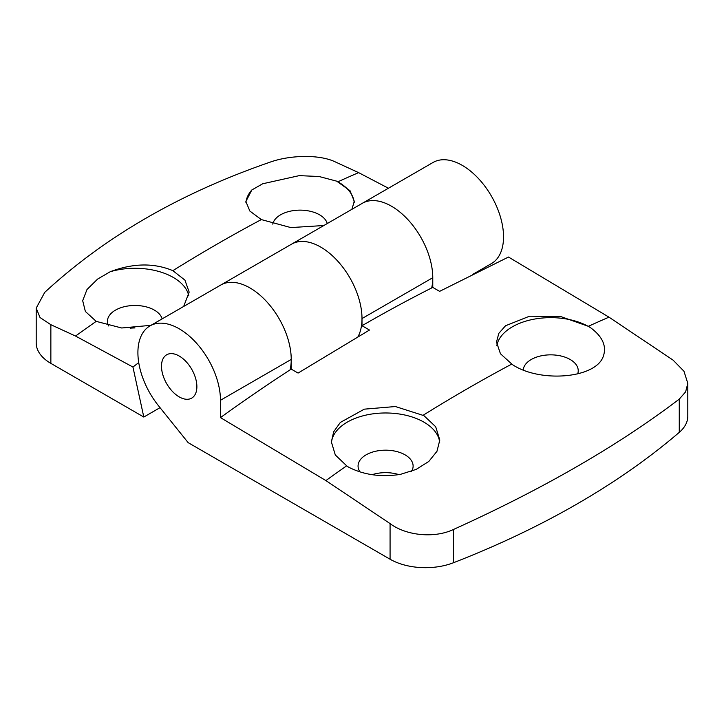 <?xml version="1.0" encoding="UTF-8"?>
<svg xmlns="http://www.w3.org/2000/svg" width="724" height="724" viewBox="0 0 724 724"><rect width="100%" height="100%" fill="white"/><g stroke="black" fill="none" stroke-linecap="round" stroke-linejoin="round"><path stroke-width="1.09" d="M453.414 529.506C434.346 538.538 406.064 535.651 390.073 523.597L325.909 480.582L220.467 417.603L220.467 400.281A58.382 33.702 -120 0 0 194.982 341.529A58.382 33.702 -120 0 0 149.995 325.891A58.382 33.702 -120 0 0 137.904 352.615A58.382 33.702 -120 0 0 158.574 405.847L188.15 442.645L390.073 559.227A50.037 28.888 180 0 0 453.414 562.756A834.003 481.505 180 0 0 679.266 432.364A50.037 28.888 180 0 0 687.8 416.228L687.8 383.349L685.619 391.892L679.266 399.114C618.522 445.36 543.235 488.827 453.414 529.506L453.414 562.756M432.771 287.401L432.771 277.708A58.382 33.702 -120 0 0 407.286 218.965A58.382 33.702 -120 0 0 362.299 203.317L291.546 244.169A58.382 33.702 -120 0 1 336.515 259.816A58.382 33.702 -120 0 1 362 318.569L362 325.719A1614.366 932.06 120 0 1 432.771 287.401L439.613 291.356L508.492 257.038L608.975 317.157L673.148 360.172L683.972 371.267L687.8 383.349M161.488 366.235A25.023 14.444 -120 0 0 172.412 391.413A25.023 14.444 -120 0 0 191.697 398.119A25.023 14.444 -120 0 0 196.874 386.661A25.023 14.444 -120 0 0 185.959 361.484A25.023 14.444 -120 0 0 166.674 354.787A25.023 14.444 -120 0 0 161.488 366.235M360 471.921A27.521 15.892 180 0 1 358.063 466.066A27.521 15.892 180 0 1 375.059 451.387A27.521 15.892 180 0 1 405.051 454.835A27.521 15.892 180 0 1 413.114 466.066A27.521 15.892 180 0 1 411.585 471.288M372.109 474.691A27.521 15.892 180 0 1 398.888 474.627M347.258 466.346L335.312 454.98L331.375 441.93L333.664 431.785L340.343 422.427L364.317 409.16L395.413 406.535L423.92 415.648L435.676 426.717L439.803 440.047L436.979 451.287L428.825 461.432L416.173 469.405L400.345 474.392C381.24 477.324 364.118 474.971 348.968 467.351L347.258 466.346M331.411 443.169A54.209 31.295 180 0 1 365.738 415.151A54.209 31.295 180 0 1 423.92 422.146A54.209 31.295 180 0 1 439.685 442.283M602.875 357.457C593.789 378.833 539.235 382.616 512.384 364.579L500.447 353.737L496.501 342.054L498.809 333.375L505.533 325.755L529.552 316.207L560.566 316.497L588.331 326.316L590.684 327.8C603.056 337.022 607.119 346.905 602.875 357.457M220.467 400.281L291.229 359.43L291.229 369.113L298.08 373.068L369.475 330.044A4208.693 2429.907 60 0 0 362 325.719M291.229 359.43A58.382 33.702 -120 0 0 265.753 300.677A58.382 33.702 -120 0 0 220.766 285.039A58.382 33.702 60 0 1 270.097 305.618A58.382 33.702 60 0 1 290.107 369.846M523.226 369.946A27.521 15.892 180 0 1 540.819 355.909A27.521 15.892 180 0 1 570.177 359.502A27.521 15.892 180 0 1 578.232 370.733A27.521 15.892 180 0 1 577.68 373.901M496.836 345.466A54.209 31.295 180 0 1 532.783 319.411A54.209 31.295 180 0 1 589.046 326.814A54.209 31.295 180 0 1 590.684 327.8M291.229 369.113A1614.366 932.06 120 0 0 220.467 417.603M162.276 360.697A25.023 14.444 60 0 1 166.674 354.787A25.023 14.444 60 0 1 191.697 369.231A25.023 14.444 60 0 1 191.697 398.119A25.023 14.444 60 0 1 170.068 388.688A25.023 14.444 60 0 1 162.276 360.697M150.972 325.329L121.695 327.99L96.192 321.366L85.369 311.456L82.681 300.677L86.998 289.528L97.577 279.102L110.238 271.717C133.026 263.111 153.895 262.758 172.855 270.658L184.919 280.107L189.163 292.098L183.679 306.442M323.836 225.526L290.84 227.58L261.319 219.58L249.861 211.055L245.87 201.498L251.834 189.969L262.703 183.769L299.265 175.633L319.094 176.511L336.696 181.163L350.054 190.747L354.289 201.317L351.873 209.345M138.727 362.597L132.935 367.032L75.549 336.054L50.861 324.705L40.019 317.519L36.2 308.107L44.734 292.369C105.179 236.522 180.466 193.055 270.586 161.977C289.781 155.226 317.89 154.303 333.927 161.28L358.615 172.629L388.435 188.231M132.935 367.032L143.805 417.042L50.861 363.376A50.037 28.888 0 0 1 36.2 342.95L36.2 308.107M160.031 407.666L143.805 417.042M362.281 203.335A58.382 33.702 60 0 1 362.299 203.317L433.061 162.466A58.382 33.702 60 0 1 491.442 196.168A58.382 33.702 60 0 1 491.442 263.581L472.709 274.396M220.739 285.048A58.382 33.702 60 0 1 220.766 285.039L291.528 244.178A58.382 33.702 60 0 1 344.515 269.527A58.382 33.702 60 0 1 358.009 336.714M188.783 295.881A54.209 31.295 0 0 0 110.238 271.717M251.834 189.969A54.209 31.295 0 0 0 245.934 202.72M354.217 202.684A54.209 31.295 0 0 0 336.696 181.163M327.266 223.544A27.521 15.892 0 0 0 308.587 210.919A27.521 15.892 0 0 0 280.613 214.793A27.521 15.892 0 0 0 272.758 224.132M162.14 318.877A27.521 15.892 0 0 0 143.461 306.252A27.521 15.892 0 0 0 115.496 310.125A27.521 15.892 0 0 0 107.433 321.366A27.521 15.892 0 0 0 108.6 325.945M134.972 327.945A27.521 15.892 0 0 0 130.22 328.18M362.299 203.317A58.382 33.702 60 0 1 411.558 223.807A58.382 33.702 60 0 1 431.685 287.953M390.073 523.597L390.073 559.227M679.266 399.114L679.266 432.364M362 318.569L432.771 277.708M511.678 364.136A1611.814 930.584 120 0 0 423.205 415.214M608.975 317.157A1611.814 930.584 120 0 0 588.331 326.316M346.552 465.903A1611.814 930.584 120 0 0 325.909 480.582M75.549 336.054A1607.859 928.304 -60 0 1 96.192 321.366M172.855 270.658A1607.859 928.304 -60 0 1 261.319 219.58M337.972 181.769A1607.859 928.304 -60 0 1 358.615 172.629M50.861 324.705L50.861 363.376M220.766 285.039L149.995 325.891"/></g></svg>
